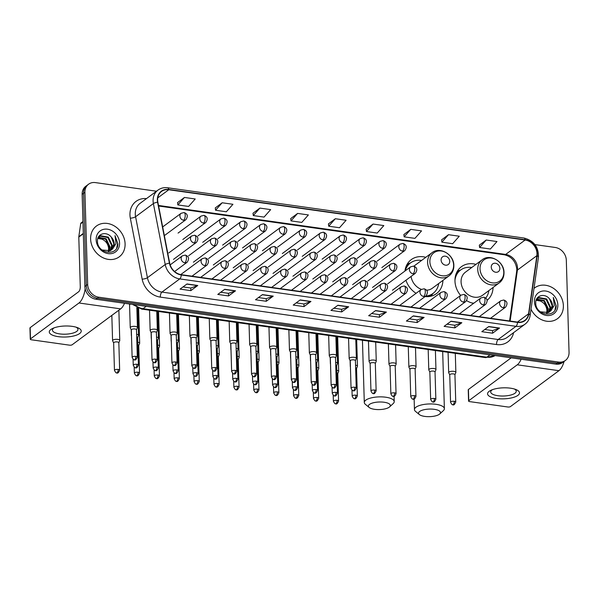 <?xml version="1.0" encoding="UTF-8"?>
<svg xmlns="http://www.w3.org/2000/svg" width="599" height="599" viewBox="0 0 599 599"><rect width="100%" height="100%" fill="white"/><g stroke="black" fill="none" stroke-linecap="round" stroke-linejoin="round"><path stroke-width="0.9" d="M475.95 264.384A21.16 17.783 53.5 0 0 461.417 266.697A21.16 17.783 53.5 0 0 454.97 281.021A21.16 17.783 53.5 0 0 460.609 295.427M466.636 300.646A21.16 17.783 53.5 0 0 473.569 303.379M487.167 300.271A21.16 17.783 53.5 0 0 493.052 287.49M405.942 280.242A21.16 17.783 53.5 0 0 416.08 293.315M425.11 296.565A21.16 17.783 53.5 0 0 436.446 293.637A21.16 17.783 53.5 0 0 442.901 280.414M425.799 257.315A21.16 17.783 53.5 0 0 411.266 259.622A21.16 17.783 53.5 0 0 404.939 271.048M156.474 191.216L95.368 182.598A11.98 10.071 53.5 0 0 88.577 184.207L85.799 186.267A11.98 10.071 53.5 0 0 82.145 194.376L84.878 286.502A11.98 10.071 53.5 0 0 95.99 299.26L555.827 364.125A11.98 10.071 53.5 0 0 562.618 362.515L564.011 361.489A11.98 10.071 53.5 0 1 557.212 363.099A11.98 10.071 53.5 0 0 564.011 361.489L565.396 360.456A11.98 10.071 53.5 0 0 569.05 352.354L566.317 260.221A11.98 10.071 53.5 0 0 555.206 247.462L534.929 244.602M88.577 184.207A11.98 10.071 53.5 0 0 84.923 192.316L87.664 284.443L86.271 285.476A11.98 10.071 53.5 0 0 97.382 298.227L557.212 363.099L97.382 298.227A11.98 10.071 53.5 0 1 86.271 285.476L83.538 193.342L86.271 285.476L84.878 286.502M87.184 185.233A11.98 10.071 53.5 0 0 83.538 193.342A11.98 10.071 53.5 0 1 87.184 185.233M90.606 238.986A19.161 16.106 53.5 0 0 100.991 256.649A19.161 16.106 53.5 0 0 119.253 256.821A19.161 16.106 53.5 0 0 125.094 243.853A19.161 16.106 53.5 0 0 114.709 226.19A19.161 16.106 53.5 0 0 96.446 226.018A19.161 16.106 53.5 0 0 90.606 238.986A19.161 16.106 53.5 0 0 100.991 256.649A19.161 16.106 53.5 0 0 119.253 256.821A19.161 16.106 53.5 0 0 125.094 243.853A19.161 16.106 53.5 0 0 114.709 226.19A19.161 16.106 53.5 0 0 96.446 226.018A19.161 16.106 53.5 0 0 90.606 238.986M531.021 309.264A19.161 16.106 53.5 0 0 557.534 318.646A19.161 16.106 53.5 0 0 563.374 305.677A19.161 16.106 53.5 0 0 552.989 288.014A19.161 16.106 53.5 0 0 534.727 287.842A19.161 16.106 53.5 0 0 534.001 288.418A19.161 16.106 53.5 0 1 534.727 287.842L534.727 287.842A19.161 16.106 53.5 0 1 552.989 288.014A19.161 16.106 53.5 0 1 563.374 305.677A19.161 16.106 53.5 0 1 557.534 318.646A19.161 16.106 53.5 0 1 531.021 309.264M157.627 200.103A12.774 10.737 -126.5 0 1 161.52 191.455A12.774 10.737 -126.5 0 1 168.768 189.741L525.143 240.012A12.774 10.737 -126.5 0 1 536.876 255.676L528.573 313.801A12.774 10.737 -126.5 0 1 524.791 320.39A12.774 10.737 -126.5 0 1 517.551 322.105L181.317 274.679A12.774 10.737 -126.5 0 1 169.704 263.178L157.866 202.207A12.774 10.737 -126.5 0 1 157.627 200.103M157.342 200.059A13.096 11.007 53.5 0 0 157.582 202.222L169.42 263.186A13.096 11.007 53.5 0 0 181.332 274.978L517.558 322.404A13.096 11.007 53.5 0 0 528.857 313.891L537.161 255.766A13.096 11.007 53.5 0 0 525.128 239.712L168.761 189.441A13.096 11.007 53.5 0 0 157.342 200.059M486.208 240.019L479.612 247.499L490.386 249.019L496.983 241.539L486.208 240.019L479.335 245.178M448.486 234.696L441.89 242.176L452.664 243.696L459.268 236.216L448.486 234.696L441.613 239.855M410.764 229.372L404.168 236.852L414.942 238.372L421.546 230.9L410.764 229.372L403.891 234.531M373.05 224.056L366.446 231.536L377.22 233.056L383.824 225.576L373.05 224.056L366.169 229.215M184.44 197.453L177.843 204.925L188.618 206.445L195.222 198.973L184.44 197.453L177.566 202.604M222.162 202.769L215.565 210.249L226.34 211.769L232.944 204.289L222.162 202.769L215.288 207.928M259.884 208.093L253.287 215.573L264.062 217.093L270.658 209.613L259.884 208.093L253.01 213.251M297.606 213.416L291.002 220.889L301.784 222.409L308.38 214.936L297.606 213.416L290.732 218.568M335.328 218.732L328.724 226.212L339.506 227.732L346.102 220.252L335.328 218.732L328.447 223.891M87.664 284.443A11.98 10.071 53.5 0 0 98.775 297.201L558.605 362.066A11.98 10.071 53.5 0 0 565.396 360.456M424.114 317.41L417.159 322.562L406.384 321.034L413.332 315.89L424.114 317.41A3.197 1.333 -82 0 1 423.867 317.545L413.145 316.032M461.836 322.734L454.881 327.878L444.106 326.358L451.054 321.214L461.836 322.734A3.197 1.333 -82 0 1 461.589 322.868L450.867 321.349M499.551 328.05L492.603 333.201L481.821 331.681L488.777 326.53L499.551 328.05A3.197 1.333 -82 0 1 499.311 328.185L488.589 326.672M310.948 301.447L304 306.598L293.218 305.078L300.174 299.927L310.948 301.447A3.197 1.333 -82 0 1 310.709 301.582L299.979 300.069M273.226 296.123L266.278 301.275L255.496 299.755L262.452 294.603L273.226 296.123A3.197 1.333 -82 0 1 272.987 296.258L262.265 294.745M235.512 290.807L228.556 295.951L217.781 294.431L224.73 289.287L235.512 290.807A3.197 1.333 -82 0 1 235.265 290.942L224.543 289.429M197.79 285.483L190.834 290.635L180.059 289.115L187.008 283.963L197.79 285.483A3.197 1.333 -82 0 1 197.543 285.618L186.821 284.106M386.392 312.086L379.437 317.238L368.662 315.718L375.618 310.567L386.392 312.086A3.197 1.333 -82 0 1 386.145 312.221L375.423 310.709M348.67 306.77L341.715 311.914L330.94 310.394L337.896 305.25L348.67 306.77A3.197 1.333 -82 0 1 348.431 306.905L337.701 305.385M341.715 311.914L341.64 309.301M333.89 308.208L341.677 309.309L348.431 306.905M379.437 317.238L379.362 314.625M371.612 313.532L379.399 314.632L386.145 312.221M190.834 290.635L190.759 288.022M183.009 286.928L190.796 288.022L197.543 285.618M228.556 295.951L228.481 293.338M220.732 292.245L228.511 293.345L235.265 290.942M266.278 301.275L266.196 298.661M258.454 297.568L266.233 298.669L272.987 296.258M304 306.598L303.918 303.985M296.176 302.892L303.955 303.985L310.709 301.582M492.603 333.201L492.52 330.588M484.778 329.495L492.558 330.596L499.311 328.185M454.881 327.878L454.806 325.264M447.056 324.171L454.836 325.272L461.589 322.868M417.159 322.562L417.084 319.948M409.334 318.855L417.121 319.948L423.867 317.545M328.724 226.212L328.439 223.831M291.002 220.889L290.725 218.508M253.287 215.573L253.003 213.184M215.565 210.249L215.281 207.868M177.843 204.925L177.559 202.544M366.446 231.536L366.161 229.147M404.168 236.852L403.883 234.471M441.89 242.176L441.605 239.795M479.612 247.499L479.327 245.111M97.802 238.507L101.875 239.128C105.888 240.888 108.142 244.025 108.636 248.533L108.382 251.31M98.573 237.271L106.15 238.761L110.059 246.938L108.891 251.198M98.356 237.548L105.604 239.173L109.512 247.35L108.524 251.281M97.832 238.409L100.61 235.707L108.359 237.129L112.268 245.305L110.231 250.711M99.307 236.53L100.055 236.118L107.805 237.533L111.721 245.71L109.917 250.854M111.242 237.062C106.27 230.787 96.986 233.79 97.45 241.038C97.173 253.796 117.726 256.836 117.898 243.95L115.015 235.624L116.026 243.591L112.492 249.019A9.022 7.585 53.5 0 0 114.229 243.853A9.022 7.585 53.5 0 0 111.242 237.062L113.922 244.078L111.137 250.202M112.492 249.019L110.268 250.696L102.01 249.97M96.14 239.765A13.013 10.939 53.5 0 0 108.209 253.632A13.013 10.939 53.5 0 0 119.56 243.074A13.013 10.939 53.5 0 0 107.483 229.207A13.013 10.939 53.5 0 0 96.14 239.765M101.875 239.128A9.022 7.585 53.5 0 0 97.772 238.619M115.015 235.624L117.636 243.508L116.73 247.926M58.305 336.66A15.971 5.511 -1.7 0 1 52.854 328.364A15.971 5.511 -1.7 0 1 72.209 326.365A15.971 5.511 -1.7 0 1 77.458 327.631A15.971 5.511 -1.7 0 1 77.87 334.564A15.971 5.511 -1.7 0 1 58.305 336.66M54.239 327.81A12.774 4.41 178.3 0 0 52.435 330.161A12.774 4.41 178.3 0 0 59.645 333.898A12.774 4.41 178.3 0 0 77.975 329.405A12.774 4.41 178.3 0 0 76.043 327.159M85.163 288.763A15.971 6.664 98 0 1 78.978 302.989L30.482 338.892A1.999 0.689 178.3 0 0 30.287 339.206A1.999 0.689 178.3 0 0 31.41 339.79L69.491 345.159A1.999 0.689 178.3 0 0 72.157 344.769L120.654 308.867L78.978 302.989M124.525 303.289A15.971 6.664 98 0 1 120.654 308.867M30.287 339.206L29.95 327.967A1.999 0.689 -1.7 0 1 30.152 327.653L78.649 291.75A3.991 1.67 -82 0 0 80.273 286.719L78.798 237.077A1.999 1.677 -126.5 0 1 78.813 236.755L80.67 223.794A1.999 1.677 -126.5 0 1 81.262 222.768L82.954 221.518M374.592 409.327A10.977 3.789 178.3 0 0 389.62 406.878A10.977 3.789 178.3 0 0 384.154 402.251A10.977 3.789 178.3 0 0 371.867 403.217A10.977 3.789 178.3 0 0 369.209 407.485A10.977 3.789 178.3 0 0 374.592 409.327M369.209 407.485L365.405 404.355A14.975 5.166 -1.7 0 1 364.297 402.491A14.975 5.166 -1.7 0 1 385.778 397.219A14.975 5.166 -1.7 0 1 394.224 401.6A14.975 5.166 -1.7 0 1 393.236 403.531L389.62 406.878M449.722 261.284A4.792 4.028 53.5 0 0 445.282 256.177A4.792 4.028 53.5 0 0 441.104 260.063A4.792 4.028 53.5 0 0 445.544 265.17A4.792 4.028 53.5 0 0 449.722 261.284M426.66 290.216A14.376 12.085 53.5 0 0 432.411 288.186L449.07 275.847A14.376 12.085 53.5 0 1 435.376 275.72A14.376 12.085 53.5 0 1 427.589 262.474A14.376 12.085 53.5 0 1 431.969 252.748L415.309 265.08A14.376 12.085 53.5 0 0 414.021 266.211M421.576 260.438A18.966 15.941 53.5 0 0 410.487 262.931A18.966 15.941 53.5 0 0 405.261 270.815M410.487 262.931L409.791 263.448A18.966 15.941 53.5 0 0 405.194 269.445M425.283 296.58A18.966 15.941 53.5 0 0 432.358 293.929L433.055 293.42A18.966 15.941 53.5 0 0 438.685 283.537M425.762 296.086A18.966 15.941 53.5 0 0 433.055 293.42M411.071 276.446A14.376 12.085 53.5 0 0 421.404 289.384M424.743 416.402A10.977 3.789 178.3 0 0 439.771 413.954A10.977 3.789 178.3 0 0 434.305 409.327A10.977 3.789 178.3 0 0 422.018 410.293A10.977 3.789 178.3 0 0 419.36 414.56A10.977 3.789 178.3 0 0 424.743 416.402M419.36 414.56L415.556 411.431A14.975 5.166 -1.7 0 1 414.448 409.559A14.975 5.166 -1.7 0 1 435.93 404.295A14.975 5.166 -1.7 0 1 444.376 408.675A14.975 5.166 -1.7 0 1 443.387 410.607L439.771 413.954M499.873 268.359A4.792 4.028 53.5 0 0 495.433 263.253A4.792 4.028 53.5 0 0 491.255 267.139A4.792 4.028 53.5 0 0 495.695 272.246A4.792 4.028 53.5 0 0 499.873 268.359M482.12 259.816L465.46 272.156A14.376 12.085 53.5 0 0 461.08 281.882A14.376 12.085 53.5 0 0 468.867 295.127A14.376 12.085 53.5 0 0 482.562 295.255L499.222 282.923C502.449 280.399 504.044 276.948 504.006 272.567C504.201 261.643 490.079 253.25 482.12 259.816A14.376 12.085 53.5 0 0 477.74 269.543A14.376 12.085 53.5 0 0 485.527 282.795A14.376 12.085 53.5 0 0 499.222 282.923M471.727 267.513A18.966 15.941 53.5 0 0 460.638 270.007A18.966 15.941 53.5 0 0 454.963 280.31M460.638 270.007L459.942 270.523A18.966 15.941 53.5 0 0 455.345 276.521M471.698 302.914A18.966 15.941 53.5 0 0 473.839 303.176M485.752 298.032A18.966 15.941 53.5 0 0 488.836 290.612M118.834 342.785L119.733 340.629A3.594 1.243 178.3 0 0 119.763 340.442A3.594 1.243 178.3 0 0 117.741 339.386A3.594 1.243 178.3 0 0 112.941 340.09A3.594 1.243 178.3 0 0 112.582 340.651A3.594 1.243 178.3 0 0 112.634 340.838L113.653 342.942M118.812 342.853A2.598 0.898 178.3 0 0 118.834 342.718A2.598 0.898 178.3 0 0 117.374 341.954A2.598 0.898 178.3 0 0 113.907 342.463A2.598 0.898 178.3 0 0 113.645 342.868A2.598 0.898 178.3 0 0 113.683 343.01M138.736 345.593L139.634 343.437A3.594 1.243 178.3 0 0 139.672 343.249A3.594 1.243 178.3 0 0 137.755 342.209M138.713 345.66A2.598 0.898 178.3 0 0 138.736 345.526A2.598 0.898 178.3 0 0 137.83 344.874M158.645 348.401L159.536 346.244A3.594 1.243 178.3 0 0 159.574 346.057A3.594 1.243 178.3 0 0 157.657 345.017M158.615 348.468A2.598 0.898 178.3 0 0 158.638 348.333A2.598 0.898 178.3 0 0 157.732 347.682M178.547 351.209L179.438 349.052A3.594 1.243 178.3 0 0 179.475 348.865A3.594 1.243 178.3 0 0 177.559 347.824M178.517 351.276A2.598 0.898 178.3 0 0 178.539 351.141A2.598 0.898 178.3 0 0 177.641 350.49M198.449 354.016L199.34 351.86A3.594 1.243 178.3 0 0 199.377 351.673A3.594 1.243 178.3 0 0 197.46 350.632M198.419 354.084A2.598 0.898 178.3 0 0 198.441 353.949A2.598 0.898 178.3 0 0 197.543 353.298M218.35 356.824L219.241 354.668A3.594 1.243 178.3 0 0 219.279 354.481A3.594 1.243 178.3 0 0 217.362 353.44M218.321 356.892A2.598 0.898 178.3 0 0 218.343 356.757A2.598 0.898 178.3 0 0 217.444 356.106M238.252 359.632L239.143 357.476A3.594 1.243 178.3 0 0 239.181 357.281A3.594 1.243 178.3 0 0 237.264 356.248M238.222 359.7A2.598 0.898 178.3 0 0 238.245 359.565A2.598 0.898 178.3 0 0 237.346 358.913M258.154 362.44L259.045 360.284A3.594 1.243 178.3 0 0 259.082 360.089A3.594 1.243 178.3 0 0 257.166 359.056M258.124 362.507A2.598 0.898 178.3 0 0 258.154 362.373A2.598 0.898 178.3 0 0 257.248 361.721M278.056 365.248L278.947 363.091A3.594 1.243 178.3 0 0 278.984 362.897A3.594 1.243 178.3 0 0 277.067 361.863M278.026 365.315A2.598 0.898 178.3 0 0 278.056 365.173A2.598 0.898 178.3 0 0 277.15 364.529M297.958 368.056L298.849 365.899A3.594 1.243 178.3 0 0 298.886 365.704A3.594 1.243 178.3 0 0 296.969 364.671M297.928 368.123A2.598 0.898 178.3 0 0 297.958 367.981A2.598 0.898 178.3 0 0 297.052 367.337M317.859 370.863L318.75 368.707A3.594 1.243 178.3 0 0 318.788 368.512A3.594 1.243 178.3 0 0 316.871 367.479M317.829 370.931A2.598 0.898 178.3 0 0 317.859 370.788A2.598 0.898 178.3 0 0 316.953 370.145M337.761 373.671L338.652 371.515A3.594 1.243 178.3 0 0 338.69 371.32A3.594 1.243 178.3 0 0 336.773 370.287M337.731 373.739A2.598 0.898 178.3 0 0 337.761 373.596A2.598 0.898 178.3 0 0 336.855 372.952M137.62 337.649L138.511 335.5A3.594 1.243 178.3 0 0 138.549 335.305A3.594 1.243 178.3 0 0 136.632 334.272M137.59 337.724A2.598 0.898 178.3 0 0 137.613 337.581A2.598 0.898 178.3 0 0 136.714 336.938M131.466 335.208A3.594 1.243 178.3 0 0 131.361 335.522A3.594 1.243 178.3 0 0 131.413 335.71L131.488 335.867M157.522 340.457L158.413 338.308A3.594 1.243 178.3 0 0 158.45 338.113A3.594 1.243 178.3 0 0 156.534 337.08M157.492 340.531A2.598 0.898 178.3 0 0 157.522 340.389A2.598 0.898 178.3 0 0 156.616 339.745M151.367 338.016A3.594 1.243 178.3 0 0 151.27 338.33A3.594 1.243 178.3 0 0 151.315 338.517L151.39 338.675M177.424 343.264L178.315 341.116A3.594 1.243 178.3 0 0 178.352 340.921A3.594 1.243 178.3 0 0 176.435 339.888M177.394 343.339A2.598 0.898 178.3 0 0 177.424 343.197A2.598 0.898 178.3 0 0 176.518 342.553M171.269 340.824A3.594 1.243 178.3 0 0 171.172 341.138A3.594 1.243 178.3 0 0 171.217 341.325L171.292 341.475M197.326 346.072L198.217 343.923A3.594 1.243 178.3 0 0 198.254 343.729A3.594 1.243 178.3 0 0 196.337 342.695M197.296 346.147A2.598 0.898 178.3 0 0 197.326 346.005A2.598 0.898 178.3 0 0 196.42 345.361M191.178 343.631A3.594 1.243 178.3 0 0 191.074 343.938A3.594 1.243 178.3 0 0 191.118 344.133L191.193 344.283M217.227 348.88L218.118 346.731A3.594 1.243 178.3 0 0 218.156 346.536A3.594 1.243 178.3 0 0 216.239 345.503M217.197 348.947A2.598 0.898 178.3 0 0 217.227 348.813A2.598 0.898 178.3 0 0 216.321 348.169M211.08 346.439A3.594 1.243 178.3 0 0 210.975 346.746A3.594 1.243 178.3 0 0 211.02 346.941L211.095 347.091M237.129 351.688L238.02 349.531A3.594 1.243 178.3 0 0 238.058 349.344A3.594 1.243 178.3 0 0 236.141 348.311M237.099 351.755A2.598 0.898 178.3 0 0 237.129 351.62A2.598 0.898 178.3 0 0 236.223 350.977M230.982 349.247A3.594 1.243 178.3 0 0 230.877 349.554A3.594 1.243 178.3 0 0 230.922 349.749L230.997 349.898M257.031 354.496L257.922 352.339A3.594 1.243 178.3 0 0 257.959 352.152A3.594 1.243 178.3 0 0 256.043 351.119M257.001 354.563A2.598 0.898 178.3 0 0 257.031 354.428A2.598 0.898 178.3 0 0 256.125 353.777M250.884 352.055A3.594 1.243 178.3 0 0 250.779 352.362A3.594 1.243 178.3 0 0 250.824 352.556L250.899 352.706M276.933 357.303L277.824 355.147A3.594 1.243 178.3 0 0 277.861 354.96A3.594 1.243 178.3 0 0 275.952 353.927M276.903 357.371A2.598 0.898 178.3 0 0 276.933 357.236A2.598 0.898 178.3 0 0 276.027 356.585M270.785 354.863A3.594 1.243 178.3 0 0 270.681 355.17A3.594 1.243 178.3 0 0 270.726 355.364L270.8 355.514M296.834 360.111L297.725 357.955A3.594 1.243 178.3 0 0 297.763 357.768A3.594 1.243 178.3 0 0 295.854 356.734M296.805 360.179A2.598 0.898 178.3 0 0 296.834 360.044A2.598 0.898 178.3 0 0 295.928 359.393M290.687 357.67A3.594 1.243 178.3 0 0 290.582 357.977A3.594 1.243 178.3 0 0 290.627 358.165L290.702 358.322M316.736 362.919L317.627 360.763A3.594 1.243 178.3 0 0 317.665 360.576A3.594 1.243 178.3 0 0 315.755 359.542M316.706 362.987A2.598 0.898 178.3 0 0 316.736 362.852A2.598 0.898 178.3 0 0 315.83 362.2M310.589 360.478A3.594 1.243 178.3 0 0 310.484 360.785A3.594 1.243 178.3 0 0 310.529 360.972L310.604 361.13M336.638 365.727L337.529 363.571A3.594 1.243 178.3 0 0 337.566 363.383A3.594 1.243 178.3 0 0 335.657 362.343M336.616 365.794A2.598 0.898 178.3 0 0 336.638 365.66A2.598 0.898 178.3 0 0 335.732 365.008M330.491 363.279A3.594 1.243 178.3 0 0 330.386 363.593A3.594 1.243 178.3 0 0 330.431 363.78L330.513 363.937M356.54 368.535L357.438 366.378A3.594 1.243 178.3 0 0 357.468 366.191A3.594 1.243 178.3 0 0 355.559 365.15M356.517 368.602A2.598 0.898 178.3 0 0 356.54 368.467A2.598 0.898 178.3 0 0 355.634 367.816M350.393 366.086A3.594 1.243 178.3 0 0 350.288 366.401A3.594 1.243 178.3 0 0 350.34 366.588L350.415 366.745M136.505 329.824L137.396 327.668A3.594 1.243 178.3 0 0 137.433 327.481A3.594 1.243 178.3 0 0 134.625 326.35A3.594 1.243 178.3 0 0 130.604 327.129A3.594 1.243 178.3 0 0 130.245 327.69A3.594 1.243 178.3 0 0 130.297 327.878L131.316 329.974M136.475 329.892A2.598 0.898 178.3 0 0 136.497 329.757A2.598 0.898 178.3 0 0 135.037 328.993A2.598 0.898 178.3 0 0 131.57 329.502A2.598 0.898 178.3 0 0 131.308 329.907A2.598 0.898 178.3 0 0 131.346 330.042M156.406 332.632L157.297 330.476A3.594 1.243 178.3 0 0 157.335 330.289A3.594 1.243 178.3 0 0 154.527 329.158A3.594 1.243 178.3 0 0 150.506 329.937A3.594 1.243 178.3 0 0 150.147 330.498A3.594 1.243 178.3 0 0 150.199 330.685L151.218 332.782M156.376 332.7A2.598 0.898 178.3 0 0 156.399 332.565A2.598 0.898 178.3 0 0 154.939 331.801A2.598 0.898 178.3 0 0 151.472 332.31A2.598 0.898 178.3 0 0 151.21 332.715A2.598 0.898 178.3 0 0 151.248 332.849M176.308 335.44L177.199 333.284A3.594 1.243 178.3 0 0 177.237 333.089A3.594 1.243 178.3 0 0 174.429 331.966A3.594 1.243 178.3 0 0 170.408 332.745A3.594 1.243 178.3 0 0 170.049 333.306A3.594 1.243 178.3 0 0 170.101 333.493L171.119 335.59M176.278 335.507A2.598 0.898 178.3 0 0 176.301 335.373A2.598 0.898 178.3 0 0 174.841 334.609A2.598 0.898 178.3 0 0 171.374 335.118A2.598 0.898 178.3 0 0 171.112 335.522A2.598 0.898 178.3 0 0 171.149 335.657M196.21 338.248L197.101 336.091A3.594 1.243 178.3 0 0 197.138 335.897A3.594 1.243 178.3 0 0 194.331 334.774A3.594 1.243 178.3 0 0 190.31 335.552A3.594 1.243 178.3 0 0 189.95 336.114A3.594 1.243 178.3 0 0 190.003 336.301L191.021 338.398M196.18 338.315A2.598 0.898 178.3 0 0 196.202 338.173A2.598 0.898 178.3 0 0 194.742 337.417A2.598 0.898 178.3 0 0 191.276 337.926A2.598 0.898 178.3 0 0 191.021 338.33A2.598 0.898 178.3 0 0 191.051 338.465M216.112 341.056L217.003 338.899A3.594 1.243 178.3 0 0 217.04 338.705A3.594 1.243 178.3 0 0 214.232 337.581A3.594 1.243 178.3 0 0 210.212 338.36A3.594 1.243 178.3 0 0 209.852 338.922A3.594 1.243 178.3 0 0 209.905 339.109L210.923 341.205M216.082 341.123A2.598 0.898 178.3 0 0 216.104 340.981A2.598 0.898 178.3 0 0 214.644 340.225A2.598 0.898 178.3 0 0 211.177 340.734A2.598 0.898 178.3 0 0 210.923 341.138A2.598 0.898 178.3 0 0 210.953 341.273M236.013 343.863L236.904 341.707A3.594 1.243 178.3 0 0 236.942 341.512A3.594 1.243 178.3 0 0 234.134 340.389A3.594 1.243 178.3 0 0 230.113 341.168A3.594 1.243 178.3 0 0 229.754 341.729A3.594 1.243 178.3 0 0 229.806 341.917L230.825 344.013M235.984 343.931A2.598 0.898 178.3 0 0 236.013 343.789A2.598 0.898 178.3 0 0 234.546 343.032A2.598 0.898 178.3 0 0 231.079 343.541A2.598 0.898 178.3 0 0 230.825 343.946A2.598 0.898 178.3 0 0 230.855 344.081M255.915 346.671L256.806 344.515A3.594 1.243 178.3 0 0 256.844 344.32A3.594 1.243 178.3 0 0 254.036 343.197A3.594 1.243 178.3 0 0 250.015 343.976A3.594 1.243 178.3 0 0 249.663 344.537A3.594 1.243 178.3 0 0 249.708 344.724L250.726 346.821M255.885 346.739A2.598 0.898 178.3 0 0 255.915 346.596A2.598 0.898 178.3 0 0 254.448 345.84A2.598 0.898 178.3 0 0 250.981 346.349A2.598 0.898 178.3 0 0 250.726 346.754A2.598 0.898 178.3 0 0 250.756 346.888M275.817 349.479L276.708 347.323A3.594 1.243 178.3 0 0 276.745 347.128A3.594 1.243 178.3 0 0 273.938 346.005A3.594 1.243 178.3 0 0 269.917 346.784A3.594 1.243 178.3 0 0 269.565 347.345A3.594 1.243 178.3 0 0 269.61 347.532L270.628 349.629M275.787 349.546A2.598 0.898 178.3 0 0 275.817 349.404A2.598 0.898 178.3 0 0 274.349 348.648A2.598 0.898 178.3 0 0 270.883 349.157A2.598 0.898 178.3 0 0 270.628 349.561A2.598 0.898 178.3 0 0 270.658 349.696M295.719 352.287L296.61 350.13A3.594 1.243 178.3 0 0 296.647 349.936A3.594 1.243 178.3 0 0 293.839 348.813A3.594 1.243 178.3 0 0 289.826 349.591A3.594 1.243 178.3 0 0 289.467 350.153A3.594 1.243 178.3 0 0 289.512 350.34L290.53 352.437M295.689 352.354A2.598 0.898 178.3 0 0 295.719 352.212A2.598 0.898 178.3 0 0 294.251 351.456A2.598 0.898 178.3 0 0 290.785 351.965A2.598 0.898 178.3 0 0 290.53 352.369A2.598 0.898 178.3 0 0 290.56 352.504M315.621 355.087L316.512 352.938A3.594 1.243 178.3 0 0 316.549 352.744A3.594 1.243 178.3 0 0 313.741 351.62A3.594 1.243 178.3 0 0 309.728 352.392A3.594 1.243 178.3 0 0 309.369 352.961A3.594 1.243 178.3 0 0 309.413 353.148L310.432 355.244M315.591 355.162A2.598 0.898 178.3 0 0 315.621 355.02A2.598 0.898 178.3 0 0 314.153 354.264A2.598 0.898 178.3 0 0 310.686 354.773A2.598 0.898 178.3 0 0 310.432 355.177A2.598 0.898 178.3 0 0 310.469 355.312M335.522 357.895L336.413 355.746A3.594 1.243 178.3 0 0 336.451 355.551A3.594 1.243 178.3 0 0 333.643 354.428A3.594 1.243 178.3 0 0 329.63 355.2A3.594 1.243 178.3 0 0 329.27 355.769A3.594 1.243 178.3 0 0 329.315 355.956L330.334 358.052M335.492 357.97A2.598 0.898 178.3 0 0 335.522 357.828A2.598 0.898 178.3 0 0 334.055 357.071A2.598 0.898 178.3 0 0 330.596 357.573A2.598 0.898 178.3 0 0 330.334 357.985A2.598 0.898 178.3 0 0 330.371 358.12M355.424 360.703L356.315 358.554A3.594 1.243 178.3 0 0 356.353 358.359A3.594 1.243 178.3 0 0 353.545 357.236A3.594 1.243 178.3 0 0 349.531 358.007A3.594 1.243 178.3 0 0 349.172 358.576A3.594 1.243 178.3 0 0 349.217 358.764L350.235 360.86M355.394 360.778A2.598 0.898 178.3 0 0 355.424 360.635A2.598 0.898 178.3 0 0 353.957 359.879A2.598 0.898 178.3 0 0 350.497 360.381A2.598 0.898 178.3 0 0 350.235 360.793A2.598 0.898 178.3 0 0 350.273 360.927M375.326 363.511L376.217 361.362A3.594 1.243 178.3 0 0 376.254 361.167A3.594 1.243 178.3 0 0 373.447 360.044A3.594 1.243 178.3 0 0 369.433 360.815A3.594 1.243 178.3 0 0 369.074 361.384A3.594 1.243 178.3 0 0 369.119 361.571L370.137 363.668M375.296 363.586A2.598 0.898 178.3 0 0 375.326 363.443A2.598 0.898 178.3 0 0 373.858 362.687A2.598 0.898 178.3 0 0 370.399 363.189A2.598 0.898 178.3 0 0 370.137 363.6A2.598 0.898 178.3 0 0 370.175 363.735M395.228 366.318L396.119 364.17A3.594 1.243 178.3 0 0 396.156 363.975A3.594 1.243 178.3 0 0 393.348 362.852A3.594 1.243 178.3 0 0 389.335 363.623A3.594 1.243 178.3 0 0 388.976 364.185A3.594 1.243 178.3 0 0 389.021 364.379L390.039 366.476M395.198 366.393A2.598 0.898 178.3 0 0 395.228 366.251A2.598 0.898 178.3 0 0 393.76 365.495A2.598 0.898 178.3 0 0 390.301 365.996A2.598 0.898 178.3 0 0 390.039 366.408A2.598 0.898 178.3 0 0 390.076 366.543M415.129 369.126L416.02 366.977A3.594 1.243 178.3 0 0 416.058 366.783A3.594 1.243 178.3 0 0 413.25 365.66A3.594 1.243 178.3 0 0 409.237 366.431A3.594 1.243 178.3 0 0 408.877 366.992A3.594 1.243 178.3 0 0 408.922 367.187L409.941 369.284M415.1 369.194A2.598 0.898 178.3 0 0 415.129 369.059A2.598 0.898 178.3 0 0 413.669 368.303A2.598 0.898 178.3 0 0 410.203 368.804A2.598 0.898 178.3 0 0 409.941 369.216A2.598 0.898 178.3 0 0 409.978 369.351M435.031 371.934L435.93 369.778A3.594 1.243 178.3 0 0 435.96 369.59A3.594 1.243 178.3 0 0 433.159 368.467A3.594 1.243 178.3 0 0 429.139 369.239A3.594 1.243 178.3 0 0 428.779 369.8A3.594 1.243 178.3 0 0 428.824 369.995L429.85 372.091M435.009 372.001A2.598 0.898 178.3 0 0 435.031 371.867A2.598 0.898 178.3 0 0 433.571 371.11A2.598 0.898 178.3 0 0 430.104 371.612A2.598 0.898 178.3 0 0 429.842 372.024A2.598 0.898 178.3 0 0 429.88 372.159M454.933 374.742L455.832 372.585A3.594 1.243 178.3 0 0 455.861 372.398A3.594 1.243 178.3 0 0 453.061 371.275A3.594 1.243 178.3 0 0 449.04 372.046A3.594 1.243 178.3 0 0 448.681 372.608A3.594 1.243 178.3 0 0 448.733 372.803L449.752 374.899M454.911 374.809A2.598 0.898 178.3 0 0 454.933 374.675A2.598 0.898 178.3 0 0 453.473 373.918A2.598 0.898 178.3 0 0 450.006 374.42A2.598 0.898 178.3 0 0 449.744 374.832A2.598 0.898 178.3 0 0 449.782 374.967M496.586 398.485A15.971 5.511 -1.7 0 1 491.135 390.189A15.971 5.511 -1.7 0 1 510.49 388.189A15.971 5.511 -1.7 0 1 515.739 389.462A15.971 5.511 -1.7 0 1 516.151 396.388A15.971 5.511 -1.7 0 1 496.586 398.485M492.52 389.635A12.774 4.41 178.3 0 0 490.716 391.986A12.774 4.41 178.3 0 0 497.926 395.722A12.774 4.41 178.3 0 0 516.256 391.229A12.774 4.41 178.3 0 0 514.324 388.991M521.13 359.235A15.971 6.664 98 0 1 517.259 364.813L468.762 400.716A1.999 0.689 178.3 0 0 468.56 401.031A1.999 0.689 178.3 0 0 469.691 401.615L507.772 406.983A1.999 0.689 178.3 0 0 510.438 406.594L558.934 370.691L517.259 364.813M564.093 361.429A15.971 6.664 98 0 1 558.934 370.691M468.56 401.031L468.231 389.792A1.999 0.689 -1.7 0 1 468.425 389.485L511.187 357.828M536.083 300.331L540.156 300.953C544.169 302.712 546.423 305.849 546.917 310.357L546.655 313.135M536.854 299.096L544.431 300.586L548.34 308.762L547.164 313.022M536.637 299.38L543.877 300.998L547.793 309.174L546.805 313.105M536.112 300.234L538.89 297.538L546.64 298.953L550.548 307.13L548.512 312.543M537.58 298.354L538.336 297.943L546.086 299.365L549.994 307.534L548.19 312.685M549.515 298.886C544.551 292.612 535.266 295.614 535.731 302.862C535.454 315.621 556.007 318.661 556.172 305.775L553.296 297.448L554.307 305.415L550.773 310.851A9.022 7.585 53.5 0 0 552.51 305.677A9.022 7.585 53.5 0 0 549.515 298.886L552.203 305.902L549.41 312.027M550.773 310.851L548.549 312.521L540.291 311.802M534.42 301.596A13.013 10.939 53.5 0 0 546.49 315.456A13.013 10.939 53.5 0 0 557.841 304.898A13.013 10.939 53.5 0 0 545.764 291.039A13.013 10.939 53.5 0 0 534.42 301.596M540.156 300.953A9.022 7.585 53.5 0 0 536.045 300.451M553.296 297.448L555.917 305.333L555.011 309.75M95.99 299.26L98.775 297.201M82.145 194.376L84.923 192.316M555.827 364.125L558.605 362.066M134.588 304.704A15.971 13.425 53.5 0 0 143.034 308.68L146.193 306.344M495.118 355.566L485.49 357.596L141.693 309.099A7.982 3.332 -82 0 0 143.034 308.68L486.83 357.176L489.989 354.84M485.49 357.596A7.982 3.332 -82 0 0 486.83 357.176A15.971 13.425 53.5 0 0 495.111 355.559M536.876 255.676L517.409 270.082A12.774 10.737 53.5 0 0 517.521 268.03A12.774 10.737 53.5 0 0 505.676 254.425L158.495 205.45M510.131 321.064L517.409 270.082A7.188 2.965 -171.9 0 0 516.697 271.137L516.81 269.153C515.679 261.351 511.561 256.567 504.47 254.8A7.188 3.002 -82 0 0 505.676 254.425L525.143 240.012M168.768 189.741L157.769 197.887M513.583 332.67A19.962 16.779 -126.5 0 1 496.541 344.545L160.315 297.119A3.991 1.67 -82 0 1 161.94 292.087L179.737 278.909A15.971 13.425 -126.5 0 1 165.219 264.533L153.381 203.563A15.971 13.425 -126.5 0 1 153.089 200.935A15.971 13.425 -126.5 0 1 157.956 190.123L140.151 203.301A15.971 13.425 53.5 0 0 135.284 214.105A15.971 13.425 53.5 0 0 135.584 216.741L147.421 277.711A15.971 13.425 53.5 0 0 161.94 292.087L498.166 339.513A15.971 13.425 53.5 0 0 507.226 337.372L525.024 324.194A15.971 13.425 -126.5 0 1 515.971 326.335L179.737 278.909A3.991 1.67 -82 0 0 181.332 274.978M157.582 202.222A3.991 1.071 -11 0 0 153.381 203.563L135.584 216.741A3.991 1.071 169 0 1 130.327 218.178A19.962 16.779 -126.5 0 1 146.508 198.598M517.558 322.404A3.991 1.67 98 0 1 515.971 326.335L498.166 339.513A3.991 1.67 -82 0 0 496.541 344.545M528.857 313.891A3.991 1.647 8.1 0 1 530.145 315.373L538.449 257.241C538.688 247.05 533.889 240.648 524.05 238.043L167.683 187.772A3.991 1.67 98 0 1 168.761 189.441M160.315 297.119A19.962 16.779 -126.5 0 1 142.165 279.149A3.991 1.071 169 0 0 147.421 277.711L165.219 264.533A3.991 1.071 -11 0 1 169.42 263.186M537.161 255.766A3.991 1.647 8.1 0 1 538.449 257.241M525.128 239.712A3.991 1.67 -82 0 0 524.05 238.043M142.165 279.149L130.327 218.178M528.573 313.801L517.386 322.082M83.313 233.73L78.798 237.077M30.152 327.653L30.482 338.892M78.813 236.755L83.306 233.43M82.969 222.094L80.67 223.794M453.63 265.065A13.2 11.096 53.5 0 0 441.381 251.003A13.2 11.096 53.5 0 0 429.872 261.711A13.2 11.096 53.5 0 0 442.114 275.772A13.2 11.096 53.5 0 0 453.63 265.065M428.39 296.602A19.146 16.091 53.5 0 0 432.882 293.547M410.315 263.066A19.146 16.091 53.5 0 0 406.077 266.465M503.781 272.133A13.2 11.096 53.5 0 0 491.532 258.072A13.2 11.096 53.5 0 0 480.024 268.786A13.2 11.096 53.5 0 0 492.266 282.848A13.2 11.096 53.5 0 0 503.781 272.133M460.466 270.134A19.146 16.091 53.5 0 0 456.228 273.541M162.666 226.939L181.1 213.296A3.991 3.354 53.5 0 0 179.887 215.999A3.991 3.354 53.5 0 0 183.586 220.252A3.991 1.67 -82 0 0 185.218 215.213A3.991 1.67 98 0 0 184.035 212.548C187.652 213.836 188.258 216.224 185.855 219.713A3.991 3.354 53.5 0 1 183.586 220.252M118.19 369.448A2.598 0.898 178.3 0 0 114.461 370.362C115.525 372.428 116.266 373.259 116.693 372.855A2.598 1.086 98 0 0 117.127 372.72A2.598 1.086 -82 0 0 118.19 369.448A2.598 0.898 178.3 0 1 119.65 370.204L118.834 342.718M178.06 233.086L201.002 216.104A3.991 3.354 53.5 0 0 199.789 218.807A3.991 3.354 53.5 0 0 203.495 223.053A3.991 1.67 -82 0 0 205.12 218.021A3.991 1.67 98 0 0 203.937 215.355C207.553 216.643 208.16 219.032 205.757 222.521A3.991 3.354 53.5 0 1 203.495 223.053M138.092 372.256A2.598 0.898 178.3 0 0 134.363 373.17C135.426 375.236 136.168 376.067 136.594 375.663A2.598 1.086 98 0 0 137.029 375.528A2.598 1.086 -82 0 0 138.092 372.256A2.598 0.898 178.3 0 1 139.552 373.012L138.736 345.526M197.962 235.894L220.904 218.912A3.991 3.354 53.5 0 0 219.691 221.615A3.991 3.354 53.5 0 0 223.397 225.86A3.991 1.67 -82 0 0 225.022 220.829A3.991 1.67 98 0 0 223.839 218.163C227.455 219.451 228.062 221.84 225.658 225.329A3.991 3.354 53.5 0 1 223.397 225.86M157.994 375.064A2.598 0.898 178.3 0 0 154.265 375.977C155.328 378.044 156.069 378.875 156.496 378.471A2.598 1.086 98 0 0 156.931 378.336A2.598 1.086 -82 0 0 157.994 375.064A2.598 0.898 178.3 0 1 159.454 375.82L158.638 348.333M217.864 238.702L240.813 221.72A3.991 3.354 53.5 0 0 239.593 224.423A3.991 3.354 53.5 0 0 243.299 228.668A3.991 1.67 -82 0 0 244.924 223.637A3.991 1.67 98 0 0 243.741 220.971C247.357 222.259 247.964 224.647 245.56 228.137A3.991 3.354 53.5 0 1 243.299 228.668M177.896 377.872A2.598 0.898 178.3 0 0 174.167 378.785C175.23 380.852 175.971 381.683 176.398 381.278A2.598 1.086 98 0 0 176.84 381.144A2.598 1.086 -82 0 0 177.896 377.872A2.598 0.898 178.3 0 1 179.356 378.628L178.539 351.141M237.766 241.509L260.715 224.528A3.991 3.354 53.5 0 0 259.494 227.223A3.991 3.354 53.5 0 0 263.201 231.476A3.991 1.67 -82 0 0 264.825 226.444A3.991 1.67 98 0 0 263.642 223.779C267.259 225.067 267.865 227.455 265.462 230.944A3.991 3.354 53.5 0 1 263.201 231.476M197.797 380.679A2.598 0.898 178.3 0 0 194.069 381.593C195.132 383.659 195.873 384.491 196.307 384.086A2.598 1.086 98 0 0 196.742 383.944A2.598 1.086 -82 0 0 197.797 380.679A2.598 0.898 178.3 0 1 199.257 381.436L198.441 353.949M257.667 244.317L280.617 227.335A3.991 3.354 53.5 0 0 279.396 230.031A3.991 3.354 53.5 0 0 283.102 234.284A3.991 1.67 -82 0 0 284.727 229.252A3.991 1.67 98 0 0 283.544 226.587C287.161 227.875 287.767 230.263 285.364 233.752A3.991 3.354 53.5 0 1 283.102 234.284M217.699 383.487A2.598 0.898 178.3 0 0 213.978 384.401C215.034 386.467 215.775 387.298 216.209 386.894A2.598 1.086 98 0 0 216.643 386.752A2.598 1.086 -82 0 0 217.699 383.487A2.598 0.898 178.3 0 1 219.159 384.244L218.343 356.757M277.569 247.125L300.518 230.143A3.991 3.354 53.5 0 0 299.298 232.839A3.991 3.354 53.5 0 0 303.004 237.092A3.991 1.67 -82 0 0 304.629 232.06A3.991 1.67 98 0 0 303.446 229.395C307.062 230.682 307.669 233.071 305.265 236.56A3.991 3.354 53.5 0 1 303.004 237.092M237.601 386.295A2.598 0.898 178.3 0 0 233.88 387.209C234.935 389.275 235.684 390.106 236.111 389.694A2.598 1.086 98 0 0 236.545 389.56A2.598 1.086 -82 0 0 237.601 386.295A2.598 0.898 178.3 0 1 239.061 387.051L238.245 359.565M297.471 249.933L320.42 232.944A3.991 3.354 53.5 0 0 319.2 235.647A3.991 3.354 53.5 0 0 322.906 239.899A3.991 1.67 -82 0 0 324.531 234.868A3.991 1.67 98 0 0 323.355 232.202C326.964 233.49 327.571 235.879 325.167 239.368A3.991 3.354 53.5 0 1 322.906 239.899M257.503 389.103A2.598 0.898 178.3 0 0 253.781 390.016C254.837 392.083 255.586 392.914 256.013 392.502A2.598 1.086 98 0 0 256.447 392.367A2.598 1.086 -82 0 0 257.503 389.103A2.598 0.898 178.3 0 1 258.97 389.859L258.154 362.373M317.373 252.741L340.322 235.751A3.991 3.354 53.5 0 0 339.101 238.454A3.991 3.354 53.5 0 0 342.808 242.707A3.991 1.67 -82 0 0 344.432 237.676A3.991 1.67 98 0 0 343.257 235.01C346.866 236.298 347.472 238.687 345.069 242.176A3.991 3.354 53.5 0 1 342.808 242.707M277.404 391.903A2.598 0.898 178.3 0 0 273.683 392.817C274.739 394.891 275.488 395.722 275.914 395.31A2.598 1.086 98 0 0 276.349 395.175A2.598 1.086 -82 0 0 277.404 391.903A2.598 0.898 178.3 0 1 278.872 392.667L278.056 365.173M337.282 255.548L360.224 238.559A3.991 3.354 53.5 0 0 359.003 241.262A3.991 3.354 53.5 0 0 362.709 245.515A3.991 1.67 -82 0 0 364.334 240.484A3.991 1.67 98 0 0 363.159 237.818C366.768 239.106 367.374 241.494 364.971 244.976A3.991 3.354 53.5 0 1 362.709 245.515M297.306 394.711A2.598 0.898 178.3 0 0 293.585 395.625C294.641 397.699 295.389 398.522 295.816 398.118A2.598 1.086 98 0 0 296.25 397.983A2.598 1.086 -82 0 0 297.306 394.711A2.598 0.898 178.3 0 1 298.774 395.475L297.958 367.981M357.184 258.356L380.125 241.367A3.991 3.354 53.5 0 0 378.905 244.07A3.991 3.354 53.5 0 0 382.611 248.323A3.991 1.67 -82 0 0 384.236 243.291A3.991 1.67 98 0 0 383.061 240.626C386.669 241.914 387.276 244.302 384.872 247.784A3.991 3.354 53.5 0 1 382.611 248.323M317.208 397.519A2.598 0.898 178.3 0 0 313.487 398.432C314.542 400.499 315.291 401.33 315.718 400.926A2.598 1.086 98 0 0 316.152 400.791A2.598 1.086 -82 0 0 317.208 397.519A2.598 0.898 178.3 0 1 318.675 398.283L317.859 370.788M377.085 261.164L400.027 244.175A3.991 3.354 53.5 0 0 398.807 246.878A3.991 3.354 53.5 0 0 402.513 251.131A3.991 1.67 -82 0 0 404.138 246.099A3.991 1.67 98 0 0 402.962 243.434C406.571 244.721 407.178 247.11 404.782 250.592A3.991 3.354 53.5 0 1 402.513 251.131M337.11 400.327A2.598 0.898 178.3 0 0 333.388 401.24C334.444 403.307 335.193 404.138 335.62 403.733A2.598 1.086 98 0 0 336.054 403.599A2.598 1.086 -82 0 0 337.11 400.327A2.598 0.898 178.3 0 1 338.577 401.09L337.761 373.596M136.969 364.312A2.598 0.898 178.3 0 0 133.248 365.225C134.303 367.292 135.052 368.123 135.479 367.719A2.598 1.086 98 0 0 135.913 367.584A2.598 1.086 -82 0 0 136.969 364.312A2.598 0.898 178.3 0 1 138.429 365.076L137.613 337.581M168.738 252.958L191.687 235.969A3.991 3.354 53.5 0 0 190.467 238.672A3.991 3.354 53.5 0 0 194.173 242.924A3.991 1.67 -82 0 0 195.798 237.893A3.991 1.67 98 0 0 194.615 235.227C198.232 236.515 198.838 238.904 196.435 242.385A3.991 3.354 53.5 0 1 194.173 242.924M156.871 367.12A2.598 0.898 178.3 0 0 153.149 368.033C154.205 370.1 154.954 370.931 155.381 370.526A2.598 1.086 98 0 0 155.815 370.392A2.598 1.086 -82 0 0 156.871 367.12A2.598 0.898 178.3 0 1 158.338 367.883L157.522 340.389M188.64 255.766L211.589 238.776A3.991 3.354 53.5 0 0 210.369 241.479A3.991 3.354 53.5 0 0 214.075 245.732A3.991 1.67 -82 0 0 215.7 240.701A3.991 1.67 98 0 0 214.524 238.035C218.133 239.323 218.74 241.711 216.336 245.193A3.991 3.354 53.5 0 1 214.075 245.732M176.772 369.927A2.598 0.898 178.3 0 0 173.051 370.841C174.107 372.907 174.856 373.739 175.282 373.334A2.598 1.086 98 0 0 175.717 373.199A2.598 1.086 -82 0 0 176.772 369.927A2.598 0.898 178.3 0 1 178.24 370.691L177.424 343.197M208.542 258.573L231.491 241.584A3.991 3.354 53.5 0 0 230.271 244.287A3.991 3.354 53.5 0 0 233.977 248.54A3.991 1.67 -82 0 0 235.602 243.508A3.991 1.67 98 0 0 234.426 240.843C238.035 242.131 238.642 244.512 236.238 248.001A3.991 3.354 53.5 0 1 233.977 248.54M196.674 372.735A2.598 0.898 178.3 0 0 192.953 373.649C194.009 375.715 194.757 376.546 195.184 376.142A2.598 1.086 98 0 0 195.618 376.007A2.598 1.086 -82 0 0 196.674 372.735A2.598 0.898 178.3 0 1 198.142 373.499L197.326 346.005M228.451 261.381L251.393 244.392A3.991 3.354 53.5 0 0 250.172 247.095A3.991 3.354 53.5 0 0 253.879 251.348A3.991 1.67 -82 0 0 255.503 246.316A3.991 1.67 98 0 0 254.328 243.651C257.937 244.939 258.543 247.32 256.14 250.809A3.991 3.354 53.5 0 1 253.879 251.348M216.576 375.543A2.598 0.898 178.3 0 0 212.855 376.457C213.91 378.523 214.659 379.354 215.086 378.95A2.598 1.086 98 0 0 215.52 378.815A2.598 1.086 -82 0 0 216.576 375.543A2.598 0.898 178.3 0 1 218.043 376.299L217.227 348.813M248.353 264.189L271.295 247.2A3.991 3.354 53.5 0 0 270.074 249.903A3.991 3.354 53.5 0 0 273.78 254.156A3.991 1.67 -82 0 0 275.405 249.124A3.991 1.67 98 0 0 274.23 246.459C277.839 247.746 278.445 250.127 276.042 253.617A3.991 3.354 53.5 0 1 273.78 254.156M236.478 378.351A2.598 0.898 178.3 0 0 232.756 379.264C233.812 381.331 234.561 382.162 234.988 381.758A2.598 1.086 98 0 0 235.422 381.623A2.598 1.086 -82 0 0 236.478 378.351A2.598 0.898 178.3 0 1 237.945 379.107L237.129 351.62M268.255 266.997L291.196 250.008A3.991 3.354 53.5 0 0 289.976 252.711A3.991 3.354 53.5 0 0 293.682 256.964A3.991 1.67 -82 0 0 295.307 251.932A3.991 1.67 98 0 0 294.131 249.266C297.74 250.554 298.347 252.935 295.951 256.424A3.991 3.354 53.5 0 1 293.682 256.964M256.379 381.159A2.598 0.898 178.3 0 0 252.658 382.072C253.721 384.139 254.463 384.97 254.889 384.565A2.598 1.086 98 0 0 255.324 384.431A2.598 1.086 -82 0 0 256.379 381.159A2.598 0.898 178.3 0 1 257.847 381.915L257.031 354.428M288.156 269.805L311.098 252.815A3.991 3.354 53.5 0 0 309.885 255.518A3.991 3.354 53.5 0 0 313.584 259.771A3.991 1.67 -82 0 0 315.209 254.74A3.991 1.67 98 0 0 314.033 252.074C317.642 253.355 318.249 255.743 315.853 259.232A3.991 3.354 53.5 0 1 313.584 259.771M276.281 383.966A2.598 0.898 178.3 0 0 272.56 384.88C273.623 386.947 274.364 387.778 274.791 387.373A2.598 1.086 98 0 0 275.226 387.239A2.598 1.086 -82 0 0 276.281 383.966A2.598 0.898 178.3 0 1 277.749 384.723L276.933 357.236M308.058 272.612L331 255.623A3.991 3.354 53.5 0 0 329.787 258.326A3.991 3.354 53.5 0 0 333.486 262.579A3.991 1.67 -82 0 0 335.118 257.548A3.991 1.67 98 0 0 333.935 254.882C337.544 256.162 338.15 258.551 335.754 262.04A3.991 3.354 53.5 0 1 333.486 262.579M296.183 386.774A2.598 0.898 178.3 0 0 292.462 387.688C293.525 389.754 294.266 390.585 294.693 390.181A2.598 1.086 98 0 0 295.127 390.046A2.598 1.086 -82 0 0 296.183 386.774A2.598 0.898 178.3 0 1 297.651 387.531L296.834 360.044M327.96 275.42L350.902 258.431A3.991 3.354 53.5 0 0 349.689 261.134A3.991 3.354 53.5 0 0 353.388 265.387A3.991 1.67 -82 0 0 355.02 260.355A3.991 1.67 98 0 0 353.837 257.69C357.453 258.97 358.052 261.359 355.656 264.848A3.991 3.354 53.5 0 1 353.388 265.387M316.085 389.582A2.598 0.898 178.3 0 0 312.364 390.496C313.427 392.562 314.168 393.393 314.595 392.989A2.598 1.086 98 0 0 315.029 392.854A2.598 1.086 -82 0 0 316.085 389.582A2.598 0.898 178.3 0 1 317.552 390.338L316.736 362.852M347.862 278.228L370.803 261.239A3.991 3.354 53.5 0 0 369.59 263.942A3.991 3.354 53.5 0 0 373.289 268.195A3.991 1.67 -82 0 0 374.922 263.163A3.991 1.67 98 0 0 373.739 260.498C377.355 261.778 377.962 264.166 375.558 267.656A3.991 3.354 53.5 0 1 373.289 268.195M335.994 392.39A2.598 0.898 178.3 0 0 332.265 393.303C333.329 395.37 334.07 396.201 334.497 395.797A2.598 1.086 98 0 0 334.931 395.662A2.598 1.086 -82 0 0 335.994 392.39A2.598 0.898 178.3 0 1 337.454 393.146L336.638 365.66M367.764 281.036L390.705 264.047A3.991 3.354 53.5 0 0 389.492 266.75A3.991 3.354 53.5 0 0 393.191 271.003A3.991 1.67 -82 0 0 394.823 265.971A3.991 1.67 98 0 0 393.64 263.298C397.257 264.586 397.863 266.974 395.46 270.463A3.991 3.354 53.5 0 1 393.191 271.003M355.896 395.198A2.598 0.898 178.3 0 0 352.167 396.111C353.23 398.178 353.972 399.009 354.398 398.605A2.598 1.086 98 0 0 354.833 398.47A2.598 1.086 -82 0 0 355.896 395.198A2.598 0.898 178.3 0 1 357.356 395.954L356.54 368.467M387.665 283.844L410.607 266.854A3.991 3.354 53.5 0 0 409.394 269.557A3.991 3.354 53.5 0 0 413.093 273.81A3.991 1.67 -82 0 0 414.725 268.779A3.991 1.67 98 0 0 413.542 266.106C417.159 267.394 417.765 269.782 415.362 273.271A3.991 3.354 53.5 0 1 413.093 273.81M135.846 356.375A2.598 0.898 178.3 0 0 132.124 357.289C133.18 359.355 133.929 360.186 134.356 359.782A2.598 1.086 98 0 0 134.79 359.64A2.598 1.086 -82 0 0 135.846 356.375A2.598 0.898 178.3 0 1 137.313 357.131L136.497 329.757M170.153 264.885L182.366 255.84A3.991 3.354 53.5 0 0 181.145 258.543A3.991 3.354 53.5 0 0 184.851 262.796A3.991 1.67 -82 0 0 186.476 257.765A3.991 1.67 98 0 0 185.301 255.099C188.91 256.379 189.516 258.768 187.12 262.257A3.991 3.354 53.5 0 1 184.851 262.796M130.492 304.127A3.594 1.243 178.3 0 0 129.931 304.434A3.594 1.243 178.3 0 0 129.571 304.996L129.571 304M155.747 359.183A2.598 0.898 178.3 0 0 152.026 360.096C153.089 362.163 153.831 362.994 154.257 362.582A2.598 1.086 98 0 0 154.692 362.447A2.598 1.086 -82 0 0 155.747 359.183A2.598 0.898 178.3 0 1 157.215 359.939L156.399 332.565M180.748 274.582L202.267 258.648A3.991 3.354 53.5 0 0 201.054 261.351A3.991 3.354 53.5 0 0 204.753 265.604A3.991 1.67 -82 0 0 206.378 260.572A3.991 1.67 98 0 0 205.202 257.907C208.811 259.187 209.418 261.576 207.022 265.065A3.991 3.354 53.5 0 1 204.753 265.604M175.649 361.991A2.598 0.898 178.3 0 0 171.928 362.904C172.991 364.971 173.732 365.802 174.159 365.39A2.598 1.086 98 0 0 174.594 365.255A2.598 1.086 -82 0 0 175.649 361.991A2.598 0.898 178.3 0 1 177.117 362.747L176.301 335.373M200.628 277.404L222.169 261.456A3.991 3.354 53.5 0 0 220.956 264.159A3.991 3.354 53.5 0 0 224.655 268.412A3.991 1.67 -82 0 0 226.287 263.38A3.991 1.67 98 0 0 225.104 260.707C228.713 261.995 229.32 264.384 226.924 267.873A3.991 3.354 53.5 0 1 224.655 268.412M195.551 364.791A2.598 0.898 178.3 0 0 191.83 365.704C192.893 367.779 193.634 368.61 194.061 368.198A2.598 1.086 98 0 0 194.495 368.063A2.598 1.086 -82 0 0 195.551 364.791A2.598 0.898 178.3 0 1 197.019 365.555L196.202 338.173M220.537 280.212L242.071 264.264A3.991 3.354 53.5 0 0 240.858 266.967A3.991 3.354 53.5 0 0 244.557 271.22A3.991 1.67 -82 0 0 246.189 266.188A3.991 1.67 98 0 0 245.006 263.515C248.622 264.803 249.221 267.191 246.825 270.681A3.991 3.354 53.5 0 1 244.557 271.22M215.453 367.599A2.598 0.898 178.3 0 0 211.732 368.512C212.795 370.586 213.536 371.417 213.963 371.006A2.598 1.086 98 0 0 214.397 370.871A2.598 1.086 -82 0 0 215.453 367.599A2.598 0.898 178.3 0 1 216.92 368.363L216.104 340.981M240.439 283.02L261.973 267.072A3.991 3.354 53.5 0 0 260.76 269.775A3.991 3.354 53.5 0 0 264.459 274.028A3.991 1.67 -82 0 0 266.091 268.988A3.991 1.67 98 0 0 264.908 266.323C268.524 267.611 269.131 269.999 266.727 273.488A3.991 3.354 53.5 0 1 264.459 274.028M235.362 370.407A2.598 0.898 178.3 0 0 231.633 371.32C232.697 373.394 233.438 374.218 233.865 373.813A2.598 1.086 98 0 0 234.299 373.679A2.598 1.086 -82 0 0 235.362 370.407A2.598 0.898 178.3 0 1 236.822 371.17L236.013 343.789M260.34 285.82L281.874 269.879A3.991 3.354 53.5 0 0 280.661 272.582A3.991 3.354 53.5 0 0 284.36 276.835A3.991 1.67 -82 0 0 285.993 271.796A3.991 1.67 98 0 0 284.81 269.131C288.426 270.419 289.032 272.807 286.629 276.296A3.991 3.354 53.5 0 1 284.36 276.835M255.264 373.214A2.598 0.898 178.3 0 0 251.535 374.128C252.598 376.194 253.34 377.026 253.766 376.621A2.598 1.086 98 0 0 254.201 376.486A2.598 1.086 -82 0 0 255.264 373.214A2.598 0.898 178.3 0 1 256.724 373.978L255.915 346.596M280.242 288.628L301.776 272.687A3.991 3.354 53.5 0 0 300.563 275.39A3.991 3.354 53.5 0 0 304.262 279.636A3.991 1.67 -82 0 0 305.894 274.604A3.991 1.67 98 0 0 304.711 271.939C308.328 273.226 308.934 275.615 306.531 279.104A3.991 3.354 53.5 0 1 304.262 279.636M275.166 376.022A2.598 0.898 178.3 0 0 271.437 376.936C272.5 379.002 273.241 379.833 273.668 379.429A2.598 1.086 98 0 0 274.102 379.294A2.598 1.086 -82 0 0 275.166 376.022A2.598 0.898 178.3 0 1 276.626 376.786L275.817 349.404M300.144 291.436L321.678 275.495A3.991 3.354 53.5 0 0 320.465 278.198A3.991 3.354 53.5 0 0 324.171 282.443A3.991 1.67 -82 0 0 325.796 277.412A3.991 1.67 98 0 0 324.613 274.746C328.23 276.034 328.836 278.423 326.433 281.912A3.991 3.354 53.5 0 1 324.171 282.443M295.067 378.83A2.598 0.898 178.3 0 0 291.339 379.744C292.402 381.81 293.143 382.641 293.57 382.237A2.598 1.086 98 0 0 294.004 382.102A2.598 1.086 -82 0 0 295.067 378.83A2.598 0.898 178.3 0 1 296.527 379.594L295.719 352.212M320.046 294.244L341.58 278.303A3.991 3.354 53.5 0 0 340.367 281.006A3.991 3.354 53.5 0 0 344.073 285.251A3.991 1.67 -82 0 0 345.698 280.22A3.991 1.67 98 0 0 344.515 277.554C348.131 278.842 348.738 281.231 346.334 284.72A3.991 3.354 53.5 0 1 344.073 285.251M314.969 381.638A2.598 0.898 178.3 0 0 311.24 382.551C312.304 384.618 313.045 385.449 313.472 385.045A2.598 1.086 98 0 0 313.906 384.91A2.598 1.086 -82 0 0 314.969 381.638A2.598 0.898 178.3 0 1 316.429 382.402L315.621 355.02M339.947 297.052L361.489 281.111A3.991 3.354 53.5 0 0 360.269 283.806A3.991 3.354 53.5 0 0 363.975 288.059A3.991 1.67 -82 0 0 365.6 283.028A3.991 1.67 98 0 0 364.417 280.362C368.033 281.65 368.64 284.038 366.236 287.527A3.991 3.354 53.5 0 1 363.975 288.059M334.871 384.446A2.598 0.898 178.3 0 0 331.142 385.359C332.205 387.426 332.947 388.257 333.373 387.853A2.598 1.086 98 0 0 333.815 387.718A2.598 1.086 -82 0 0 334.871 384.446A2.598 0.898 178.3 0 1 336.331 385.209L335.522 357.828M359.849 299.859L381.391 283.919A3.991 3.354 53.5 0 0 380.17 286.614A3.991 3.354 53.5 0 0 383.877 290.867A3.991 1.67 -82 0 0 385.501 285.835A3.991 1.67 98 0 0 384.318 283.17C387.935 284.458 388.541 286.846 386.138 290.335A3.991 3.354 53.5 0 1 383.877 290.867M354.773 387.254A2.598 0.898 178.3 0 0 351.051 388.167C352.107 390.234 352.848 391.065 353.283 390.66A2.598 1.086 98 0 0 353.717 390.526A2.598 1.086 -82 0 0 354.773 387.254A2.598 0.898 178.3 0 1 356.233 388.017L355.424 360.635M379.751 302.667L401.293 286.726A3.991 3.354 53.5 0 0 400.072 289.422A3.991 3.354 53.5 0 0 403.778 293.675A3.991 1.67 -82 0 0 405.403 288.643A3.991 1.67 98 0 0 404.22 285.978C407.837 287.265 408.443 289.654 406.04 293.143A3.991 3.354 53.5 0 1 403.778 293.675M374.675 390.061A2.598 0.898 178.3 0 0 370.953 390.975C372.009 393.041 372.758 393.872 373.184 393.468A2.598 1.086 98 0 0 373.619 393.333A2.598 1.086 -82 0 0 374.675 390.061A2.598 0.898 178.3 0 1 376.135 390.825L375.326 363.443M399.653 305.475L421.194 289.527A3.991 3.354 53.5 0 0 419.974 292.23A3.991 3.354 53.5 0 0 423.68 296.483A3.991 1.67 -82 0 0 425.305 291.451A3.991 1.67 98 0 0 424.122 288.785C427.738 290.073 428.345 292.462 425.941 295.951A3.991 3.354 53.5 0 1 423.68 296.483M394.576 392.869A2.598 0.898 178.3 0 0 390.855 393.783C391.911 395.849 392.659 396.68 393.086 396.276A2.598 1.086 98 0 0 393.521 396.141A2.598 1.086 -82 0 0 394.576 392.869A2.598 0.898 178.3 0 1 396.044 393.633L395.228 366.251M419.555 308.283L441.096 292.334A3.991 3.354 53.5 0 0 439.876 295.037A3.991 3.354 53.5 0 0 443.582 299.29A3.991 1.67 -82 0 0 445.207 294.259A3.991 1.67 98 0 0 444.031 291.593C447.64 292.881 448.247 295.27 445.843 298.759A3.991 3.354 53.5 0 1 443.582 299.29M414.478 395.677A2.598 0.898 178.3 0 0 410.757 396.59C411.812 398.657 412.561 399.488 412.988 399.084A2.598 1.086 98 0 0 413.422 398.949A2.598 1.086 -82 0 0 414.478 395.677A2.598 0.898 178.3 0 1 415.946 396.433L415.129 369.059M439.456 311.091L460.998 295.142A3.991 3.354 53.5 0 0 459.777 297.845A3.991 3.354 53.5 0 0 463.484 302.098A3.991 1.67 -82 0 0 465.109 297.067A3.991 1.67 98 0 0 463.933 294.401C467.542 295.689 468.148 298.077 465.745 301.559A3.991 3.354 53.5 0 1 463.484 302.098M434.38 398.485A2.598 0.898 178.3 0 0 430.659 399.398C431.714 401.465 432.463 402.296 432.89 401.892A2.598 1.086 98 0 0 433.324 401.757A2.598 1.086 -82 0 0 434.38 398.485A2.598 0.898 178.3 0 1 435.847 399.241L435.031 371.867M459.358 313.898L480.9 297.95A3.991 3.354 53.5 0 0 479.679 300.653A3.991 3.354 53.5 0 0 483.386 304.906A3.991 1.67 -82 0 0 485.01 299.874A3.991 1.67 98 0 0 483.835 297.209C487.444 298.497 488.05 300.885 485.647 304.367A3.991 3.354 53.5 0 1 483.386 304.906M454.282 401.293A2.598 0.898 178.3 0 0 450.56 402.206C451.616 404.273 452.365 405.104 452.792 404.699A2.598 1.086 98 0 0 453.226 404.565A2.598 1.086 -82 0 0 454.282 401.293A2.598 0.898 178.3 0 1 455.749 402.049L454.933 374.675M479.26 316.706L500.801 300.758A3.991 3.354 53.5 0 0 499.581 303.461A3.991 3.354 53.5 0 0 503.287 307.714A3.991 1.67 -82 0 0 504.912 302.682A3.991 1.67 98 0 0 503.737 300.017C507.346 301.304 507.952 303.693 505.549 307.175A3.991 3.354 53.5 0 1 503.287 307.714M468.425 389.485L468.762 400.716M141.693 309.099L132.469 304.404M525.024 324.194C527.869 322.022 529.576 319.087 530.145 315.373M167.683 187.772C164.036 187.292 160.794 188.079 157.956 190.123M509.577 320.982L516.697 271.137M504.47 254.8L158.6 206.011M394.067 396.224L394.224 401.6M431.969 252.748C439.928 246.174 454.049 254.568 453.855 265.492C453.892 269.872 452.305 273.324 449.07 275.847M362.447 340.239L364.297 402.491M410.555 262.886L407.185 264.189M433.122 293.368L430.898 296.213M442.683 351.561L444.376 408.675M414.134 398.986L414.448 409.559M460.706 269.962L457.337 271.257M181.1 213.296L184.035 212.548M118.872 310.185L119.763 340.442M164.358 235.632L185.855 219.713M111.833 315.396L112.582 340.651M114.461 370.362L113.645 342.868M119.65 370.204C118.55 372.735 117.561 373.611 116.693 372.855M201.002 216.104L203.937 215.355M138.631 308.343L139.672 343.249M182.815 239.503L205.757 222.521M134.363 373.17L134.183 367.15M139.552 373.012C138.451 375.543 137.463 376.419 136.594 375.663M220.904 218.912L223.839 218.163M158.548 311.473L159.574 346.057M202.717 242.31L225.658 225.329M154.265 375.977L154.093 369.957M159.454 375.82C158.353 378.343 157.365 379.227 156.496 378.471M240.813 221.72L243.741 220.971M178.45 314.28L179.475 348.865M222.618 245.118L245.56 228.137M174.167 378.785L173.995 372.765M179.356 378.628C178.255 381.151 177.267 382.035 176.398 381.278M260.715 224.528L263.642 223.779M198.351 317.088L199.377 351.673M242.52 247.926L265.462 230.944M194.069 381.593L193.896 375.573M199.257 381.436C198.157 383.959 197.168 384.843 196.307 384.086M280.617 227.335L283.544 226.587M218.253 319.896L219.279 354.481M262.422 250.734L285.364 233.752M213.978 384.401L213.798 378.381M219.159 384.244C218.058 386.767 217.07 387.65 216.209 386.894M300.518 230.143L303.446 229.395M238.155 322.704L239.181 357.281M282.324 253.542L305.265 236.56M233.88 387.209L233.7 381.189M239.061 387.051C237.96 389.575 236.972 390.458 236.111 389.694M320.42 232.944L323.355 232.202M258.057 325.512L259.082 360.089M302.225 256.35L325.167 239.368M253.781 390.016L253.602 383.996M258.97 389.859C257.862 392.382 256.874 393.266 256.013 392.502M340.322 235.751L343.257 235.01M277.958 328.319L278.984 362.897M322.127 259.157L345.069 242.176M273.683 392.817L273.503 386.804M278.872 392.667C277.764 395.19 276.775 396.074 275.914 395.31M360.224 238.559L363.159 237.818M297.86 331.127L298.886 365.704M342.029 261.965L364.971 244.976M293.585 395.625L293.405 389.612M298.774 395.475C297.666 397.998 296.685 398.882 295.816 398.118M380.125 241.367L383.061 240.626M317.762 333.935L318.788 368.512M361.931 264.773L384.872 247.784M313.487 398.432L313.307 392.42M318.675 398.283C317.567 400.806 316.586 401.689 315.718 400.926M400.027 244.175L402.962 243.434M337.664 336.743L338.69 371.32M381.833 267.581L404.782 250.592M333.388 401.24L333.209 395.228M338.577 401.09C337.469 403.614 336.488 404.497 335.62 403.733M191.687 235.969L194.615 235.227M137.74 307.991L138.549 335.305M131.196 329.727L131.361 335.522M133.248 365.225L133.068 359.213M138.429 365.076C137.328 367.599 136.34 368.482 135.479 367.719M173.493 259.374L196.435 242.385M211.589 238.776L214.524 238.035M157.657 311.353L158.45 338.113M151.098 332.535L151.27 338.33M153.149 368.033L152.97 362.021M158.338 367.883C157.23 370.407 156.242 371.29 155.381 370.526M193.395 262.182L216.336 245.193M231.491 241.584L234.426 240.843M177.559 314.161L178.352 340.921M171 335.343L171.172 341.138M173.051 370.841L172.871 364.828M178.24 370.691C177.132 373.214 176.143 374.098 175.282 373.334M213.296 264.99L236.238 248.001M251.393 244.392L254.328 243.651M197.46 316.961L198.254 343.729M190.901 338.15L191.074 343.938M192.953 373.649L192.773 367.636M198.142 373.499C197.034 376.022 196.053 376.906 195.184 376.142M233.198 267.798L256.14 250.809M271.295 247.2L274.23 246.459M217.362 319.769L218.156 346.536M210.803 340.958L210.975 346.746M212.855 376.457L212.675 370.444M218.043 376.299C216.935 378.83 215.954 379.714 215.086 378.95M253.1 270.606L276.042 253.617M291.196 250.008L294.131 249.266M237.264 322.576L238.058 349.344M230.705 343.766L230.877 349.554M232.756 379.264L232.577 373.244M237.945 379.107C236.837 381.638 235.856 382.521 234.988 381.758M273.002 273.414L295.951 256.424M311.098 252.815L314.033 252.074M257.166 325.384L257.959 352.152M250.607 346.574L250.779 352.362M252.658 382.072L252.478 376.052M257.847 381.915C256.739 384.446 255.758 385.329 254.889 384.565M292.904 276.221L315.853 259.232M331 255.623L333.935 254.882M277.067 328.192L277.861 354.96M270.508 349.382L270.681 355.17M272.56 384.88L272.38 378.86M277.749 384.723C276.641 387.254 275.66 388.137 274.791 387.373M312.805 279.029L335.754 262.04M350.902 258.431L353.837 257.69M296.969 331L297.763 357.768M290.41 352.19L290.582 357.977M292.462 387.688L292.282 381.668M297.651 387.531C296.542 390.061 295.562 390.937 294.693 390.181M332.707 281.837L355.656 264.848M370.803 261.239L373.739 260.498M316.871 333.808L317.665 360.576M310.312 354.997L310.484 360.785M312.364 390.496L312.184 384.476M317.552 390.338C316.452 392.869 315.463 393.745 314.595 392.989M352.609 284.645L375.558 267.656M390.705 264.047L393.64 263.298M336.773 336.616L337.566 363.383M330.214 357.805L330.386 363.593M332.265 393.303L332.086 387.283M337.454 393.146C336.353 395.677 335.365 396.553 334.497 395.797M372.511 287.453L395.46 270.463M410.607 266.854L413.542 266.106M356.675 339.423L357.468 366.191M350.116 360.613L350.288 366.401M352.167 396.111L351.987 390.091M357.356 395.954C356.255 398.485 355.267 399.361 354.398 398.605M392.42 290.26L415.362 273.271M182.366 255.84L185.301 255.099M136.842 307.572L137.433 327.481M129.571 304.996L130.245 327.69M132.124 357.289L131.308 329.907M137.313 357.131C136.205 359.655 135.224 360.538 134.356 359.782M174.601 271.527L187.12 262.257M202.267 258.648L205.202 257.907M156.766 311.225L157.335 330.289M149.548 310.207L150.147 330.498M152.026 360.096L151.21 332.715M157.215 359.939C156.107 362.462 155.126 363.346 154.257 362.582M192.002 276.184L207.022 265.065M222.169 261.456L225.104 260.707M176.668 314.033L177.237 333.089M169.45 313.015L170.049 333.306M171.928 362.904L171.112 335.522M177.117 362.747C176.009 365.27 175.028 366.154 174.159 365.39M211.904 278.992L226.924 267.873M242.071 264.264L245.006 263.515M196.569 316.841L197.138 335.897M189.351 315.823L189.95 336.114M191.83 365.704L191.021 338.33M197.019 365.555C195.91 368.078 194.93 368.962 194.061 368.198M231.806 281.8L246.825 270.681M261.973 267.072L264.908 266.323M216.471 319.649L217.04 338.705M209.253 318.631L209.852 338.922M211.732 368.512L210.923 341.138M216.92 368.363C215.82 370.886 214.831 371.769 213.963 371.006M251.707 284.607L266.727 273.488M281.874 269.879L284.81 269.131M236.373 322.457L236.942 341.512M229.155 321.438L229.754 341.729M231.633 371.32L230.825 343.946M236.822 371.17C235.721 373.694 234.733 374.577 233.865 373.813M271.609 287.415L286.629 276.296M301.776 272.687L304.711 271.939M256.275 325.264L256.844 344.32M249.057 324.246L249.663 344.537M251.535 374.128L250.726 346.754M256.724 373.978C255.623 376.501 254.635 377.385 253.766 376.621M291.511 290.223L306.531 279.104M321.678 275.495L324.613 274.746M276.176 328.072L276.745 347.128M268.958 327.054L269.565 347.345M271.437 376.936L270.628 349.561M276.626 376.786C275.525 379.309 274.537 380.193 273.668 379.429M311.413 293.031L326.433 281.912M341.58 278.303L344.515 277.554M296.078 330.88L296.647 349.936M288.86 329.862L289.467 350.153M291.339 379.744L290.53 352.369M296.527 379.594C295.427 382.117 294.438 383.001 293.57 382.237M331.314 295.839L346.334 284.72M361.489 281.111L364.417 280.362M315.987 333.68L316.549 352.744M308.762 332.662L309.369 352.961M311.24 382.551L310.432 355.177M316.429 382.402C315.329 384.925 314.34 385.808 313.472 385.045M351.216 298.646L366.236 287.527M381.391 283.919L384.318 283.17M335.889 336.488L336.451 355.551M328.664 335.47L329.27 355.769M331.142 385.359L330.334 357.985M336.331 385.209C335.23 387.733 334.242 388.616 333.373 387.853M371.118 301.454L386.138 290.335M401.293 286.726L404.22 285.978M355.791 339.296L356.353 358.359M348.566 338.278L349.172 358.576M351.051 388.167L350.235 360.793M356.233 388.017C355.132 390.541 354.144 391.424 353.283 390.66M391.02 304.262L406.04 293.143M421.194 289.527L424.122 288.785M375.693 342.104L376.254 361.167M368.467 341.086L369.074 361.384M370.953 390.975L370.137 363.6M376.135 390.825C375.034 393.348 374.046 394.232 373.184 393.468M410.921 307.07L425.941 295.951M441.096 292.334L444.031 291.593M395.595 344.912L396.156 363.975M388.377 343.893L388.976 364.185M390.855 393.783L390.039 366.408M396.044 393.633C394.936 396.156 393.947 397.04 393.086 396.276M430.831 309.87L445.843 298.759M460.998 295.142L463.933 294.401M415.496 347.719L416.058 366.783M408.278 346.701L408.877 366.992M410.757 396.59L409.941 369.216M415.946 396.433C414.837 398.964 413.849 399.847 412.988 399.084M450.733 312.678L465.745 301.559M480.9 297.95L483.835 297.209M435.398 350.527L435.96 369.59M428.18 349.509L428.779 369.8M430.659 399.398L429.842 372.024M435.847 399.241C434.739 401.772 433.758 402.655 432.89 401.892M470.634 315.486L485.647 304.367M500.801 300.758L503.737 300.017M455.3 353.335L455.861 372.398M448.082 352.317L448.681 372.608M450.56 402.206L449.744 374.832M455.749 402.049C454.641 404.58 453.66 405.463 452.792 404.699M490.536 318.294L505.549 307.175"/></g></svg>

